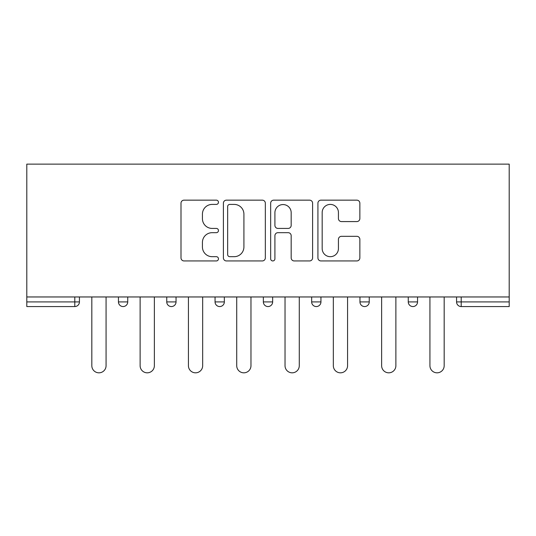<?xml version="1.0" encoding="UTF-8"?>
<svg xmlns="http://www.w3.org/2000/svg" width="536" height="536" viewBox="0 0 536 536"><rect width="100%" height="100%" fill="white"/><g stroke="black" fill="none" stroke-linecap="round" stroke-linejoin="round"><path stroke-width="0.8" d="M218.46 202.286A2.131 2.131 0 0 0 216.336 200.156L184.042 200.156A3.042 3.042 0 0 0 181 203.198L181 257.903A3.042 3.042 0 0 0 184.042 260.938L216.336 260.938A2.131 2.131 0 0 0 218.46 258.814A2.131 2.131 0 0 0 216.336 256.684L212.155 256.684A9.728 9.728 0 0 1 202.427 246.962L202.427 242.399A9.728 9.728 0 0 1 212.155 232.678L216.336 232.678A2.131 2.131 0 0 0 218.46 230.547A2.131 2.131 0 0 0 216.336 228.423L212.155 228.423A9.728 9.728 0 0 1 202.427 218.695L202.427 214.139A9.728 9.728 0 0 1 212.155 204.41L216.336 204.41A2.131 2.131 0 0 0 218.46 202.286M356.822 221.582A3.042 3.042 0 0 0 359.857 218.541L359.857 203.198A3.042 3.042 0 0 0 356.822 200.156L320.957 200.156A3.042 3.042 0 0 0 317.922 203.198L317.922 257.903A3.042 3.042 0 0 0 320.957 260.938L356.822 260.938A3.042 3.042 0 0 0 359.857 257.903L359.857 239.364A3.042 3.042 0 0 0 356.822 236.322L341.472 236.322A3.042 3.042 0 0 0 338.43 239.364L338.43 248.557A8.127 8.127 0 0 1 330.303 256.684A8.127 8.127 0 0 1 322.176 248.557L322.176 212.537A8.127 8.127 0 0 1 330.303 204.41A8.127 8.127 0 0 1 338.43 212.537L338.43 218.541A3.042 3.042 0 0 0 341.472 221.582L356.822 221.582M509.2 296.964L26.8 296.964L26.8 164.13L509.2 164.13L509.2 306.559L461.208 306.559A4.643 4.643 0 0 1 456.565 301.915L456.565 296.964M265.34 203.198A3.042 3.042 0 0 0 262.298 200.156L226.44 200.156A3.042 3.042 0 0 0 223.398 203.198L223.398 257.903A3.042 3.042 0 0 0 226.44 260.938L262.298 260.938A3.042 3.042 0 0 0 265.34 257.903L265.34 203.198M273.702 200.156L309.56 200.156A3.042 3.042 0 0 1 312.602 203.198L312.602 257.903A3.042 3.042 0 0 1 309.56 260.938L294.21 260.938A3.042 3.042 0 0 1 291.175 257.903L291.175 235.713A3.042 3.042 0 0 0 288.134 232.678L277.956 232.678A3.042 3.042 0 0 0 274.914 235.713L274.914 258.814A2.131 2.131 0 0 1 272.784 260.938A2.131 2.131 0 0 1 270.66 258.814L270.66 203.198A3.042 3.042 0 0 1 273.702 200.156M74.792 306.559A4.643 4.643 0 0 0 79.435 301.915L74.792 301.915L74.792 306.559A4.643 4.643 0 0 0 79.435 301.915L79.435 296.964L79.435 301.915A4.643 4.643 0 0 1 74.792 306.559L26.8 306.559L26.8 301.915L74.792 301.915L74.792 296.964M26.8 296.964L26.8 301.915M118.449 296.964L118.449 301.915L118.449 296.964M123.092 306.559A4.643 4.643 0 0 1 118.449 301.915A4.643 4.643 0 0 0 123.092 306.559A4.643 4.643 0 0 0 127.736 301.915L127.736 296.964L127.736 301.915A4.643 4.643 0 0 1 123.092 306.559A4.643 4.643 0 0 1 118.449 301.915L127.736 301.915A4.643 4.643 0 0 1 123.092 306.559M166.75 296.964L166.75 301.915L166.75 296.964M176.043 296.964L176.043 301.915L176.043 296.964M215.057 296.964L215.057 301.915L215.057 296.964M224.343 296.964L224.343 301.915L224.343 296.964M263.357 296.964L263.357 301.915L263.357 296.964M272.643 296.964L272.643 301.915A4.643 4.643 0 0 1 268 306.559A4.643 4.643 0 0 1 263.357 301.915A4.643 4.643 0 0 0 268 306.559A4.643 4.643 0 0 0 272.643 301.915A4.643 4.643 0 0 1 268 306.559A4.643 4.643 0 0 1 263.357 301.915L272.643 301.915M311.657 296.964L311.657 301.915L311.657 296.964M320.943 296.964L320.943 301.915L320.943 296.964M359.958 296.964L359.958 301.915L359.958 296.964M369.25 296.964L369.25 301.915A4.643 4.643 0 0 1 364.601 306.559A4.643 4.643 0 0 1 359.958 301.915L369.25 301.915A4.643 4.643 0 0 1 364.601 306.559M408.265 296.964L408.265 301.915L408.265 296.964M417.551 296.964L417.551 301.915A4.643 4.643 0 0 1 412.908 306.559A4.643 4.643 0 0 1 408.265 301.915L417.551 301.915A4.643 4.643 0 0 1 412.908 306.559M171.399 306.559A4.643 4.643 0 0 1 166.75 301.915A4.643 4.643 0 0 0 171.399 306.559A4.643 4.643 0 0 0 176.043 301.915A4.643 4.643 0 0 1 171.399 306.559A4.643 4.643 0 0 1 166.75 301.915L176.043 301.915A4.643 4.643 0 0 1 171.399 306.559M219.7 306.559A4.643 4.643 0 0 1 215.057 301.915A4.643 4.643 0 0 0 219.7 306.559A4.643 4.643 0 0 0 224.343 301.915A4.643 4.643 0 0 1 219.7 306.559A4.643 4.643 0 0 1 215.057 301.915L224.343 301.915A4.643 4.643 0 0 1 219.7 306.559M316.3 306.559A4.643 4.643 0 0 1 311.657 301.915A4.643 4.643 0 0 0 316.3 306.559A4.643 4.643 0 0 0 320.943 301.915A4.643 4.643 0 0 1 316.3 306.559A4.643 4.643 0 0 1 311.657 301.915L320.943 301.915A4.643 4.643 0 0 1 316.3 306.559M461.208 296.964L461.208 306.559A4.643 4.643 0 0 1 456.565 301.915L509.2 301.915M229.783 204.41A2.131 2.131 0 0 0 227.653 206.541L227.653 254.56A2.131 2.131 0 0 0 229.783 256.684L234.192 256.684A9.728 9.728 0 0 0 243.914 246.962L243.914 214.139A9.728 9.728 0 0 0 234.192 204.41L229.783 204.41M291.175 212.692A8.127 8.127 0 0 0 283.041 204.564A8.127 8.127 0 0 0 274.914 212.692L274.914 225.381A3.042 3.042 0 0 0 277.956 228.423L288.134 228.423A3.042 3.042 0 0 0 291.175 225.381L291.175 212.692M91.824 296.964L91.824 365.699A7.122 7.122 0 0 0 98.946 372.822A7.122 7.122 0 0 0 106.068 365.699L106.068 296.964M140.124 296.964L140.124 365.699A7.122 7.122 0 0 0 147.246 372.822A7.122 7.122 0 0 0 154.368 365.699L154.368 296.964M188.424 296.964L188.424 365.699A7.122 7.122 0 0 0 195.546 372.822A7.122 7.122 0 0 0 202.668 365.699L202.668 296.964M236.724 296.964L236.724 365.699A7.122 7.122 0 0 0 243.847 372.822A7.122 7.122 0 0 0 250.969 365.699L250.969 296.964M285.031 296.964L285.031 365.699A7.122 7.122 0 0 0 292.154 372.822A7.122 7.122 0 0 0 299.276 365.699L299.276 296.964M333.332 296.964L333.332 365.699A7.122 7.122 0 0 0 340.454 372.822A7.122 7.122 0 0 0 347.576 365.699L347.576 296.964M381.632 296.964L381.632 365.699A7.122 7.122 0 0 0 388.754 372.822A7.122 7.122 0 0 0 395.876 365.699L395.876 296.964M429.932 296.964L429.932 365.699A7.122 7.122 0 0 0 437.054 372.822A7.122 7.122 0 0 0 444.177 365.699L444.177 296.964M461.208 306.559A4.643 4.643 0 0 1 456.565 301.915"/></g></svg>
